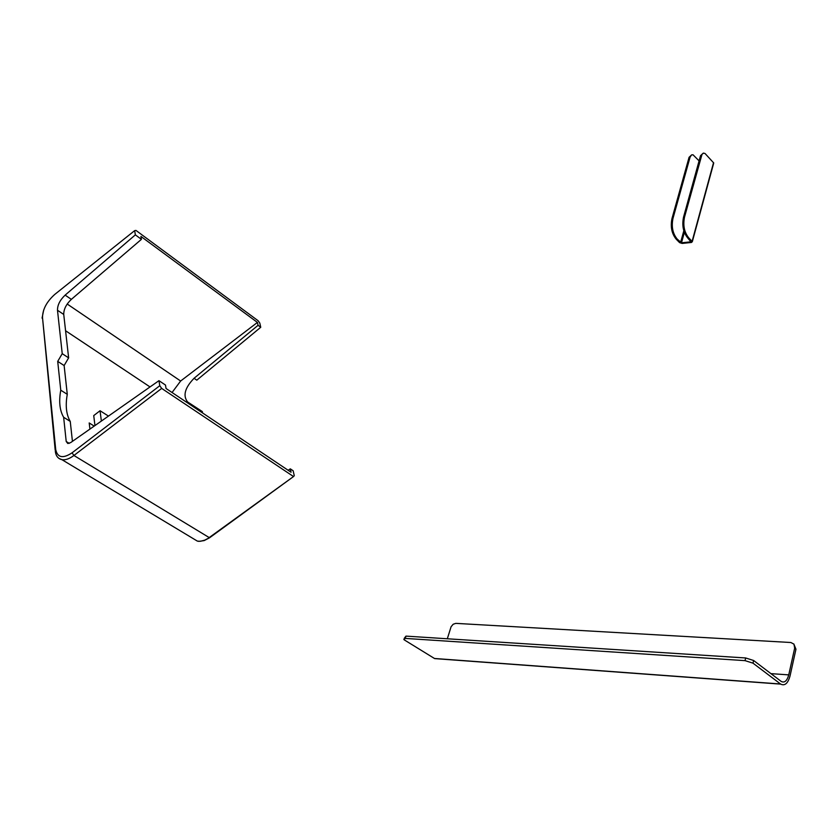 <?xml version="1.0" encoding="UTF-8"?>
<svg xmlns="http://www.w3.org/2000/svg" width="838" height="838" viewBox="0 0 838 838"><rect width="100%" height="100%" fill="white"/><g stroke="black" fill="none" stroke-linecap="round" stroke-linejoin="round"><path stroke-width="1.26" d="M676.224 239.218C671.709 233.655 670.306 226.763 671.992 218.509L672.987 218.393C671.301 226.648 672.715 233.551 677.219 239.102L676.224 239.218L679.587 242.622L682.111 243.429L691.507 242.454L692.335 241.627L713.567 163.64M699.081 160.886L693.026 154.789L691.539 154.925L690.072 157.167L689.077 157.303L691.696 154.841M689.077 157.303L671.992 218.509M690.072 157.167L672.987 218.393M713.746 162.981L705.051 153.511L703.543 153.103L702.003 154.349L684.531 217.073C682.855 225.359 684.269 232.294 688.763 237.887L687.747 237.992L690.889 241.826L681.493 242.811L677.219 239.102M701.5 155.575L700.505 155.711L683.525 217.189L684.531 217.073M700.505 155.711L703.113 153.239M687.747 237.992C683.253 232.409 681.849 225.474 683.525 217.189M688.763 237.887L692.335 241.627M793.816 643.961L795.964 649.199L794.665 648.183L793.984 644.181L790.904 642.516L455.809 623.367L453.169 624.247L451.074 626.761L447.324 638.776M404.167 638.441L405.969 636.115L745.673 657.966L753.613 660.491L752.995 663.162L780.712 684.122C784.85 686.123 787.971 683.379 790.056 675.889L795.964 649.199M753.613 660.491L781.267 681.472C784.578 683.075 787.071 680.875 788.747 674.883L794.665 648.183M405.969 636.115L405.246 638.409L745.045 660.637L745.673 657.966M439.342 658.94L434.461 658.479L404.618 640.096L403.832 639.499L405.246 638.409M752.995 663.162L745.045 660.637M89.195 422.96L94.202 426.092L89.195 422.96L89.928 429.087L89.195 422.96M108.469 416.088L100.047 410.735L93.73 415.596L94.956 425.557M100.047 410.735L101.367 421.074M165.484 385.051L158.958 380.672L159.775 385.721L161.682 388.413L73.922 455.484L209.196 537.577L293.572 476.518L294.264 475.701L293.143 470.757L290.304 468.851L291.058 472.223L166.06 388.497L165.484 385.051M293.185 476.319L161.682 388.413M202.566 412.945L202.314 411.563L187.607 401.957C182.705 395.735 184.852 387.847 194.06 378.284L258.073 325.301L260.744 327.27L196.804 380.159L194.06 378.284M172.052 392.509L180.641 381.018L257.423 322.431L140.941 236.442L141.423 239.333L135.358 234.86L134.667 230.628L135.966 230.419L258.167 320.776L259.801 323.08L260.744 327.27M257.423 322.431L258.073 325.301M135.358 234.86L65.144 295.123C59.99 300.014 57.434 305.063 57.487 310.259L62.232 353.678L57.707 361.388L60.765 390.194C58.712 401.423 59.666 410.452 63.646 417.282L66.212 441.5L67.794 443.501L70.664 442.6L158.958 380.672M290.304 468.851L288.146 470.275M199.79 411.091L199.528 409.698M72.435 441.364L70.245 421.399C66.244 414.559 65.259 405.54 67.281 394.331L64.128 365.546L68.632 357.857L63.74 314.459C63.678 309.274 66.212 304.236 71.356 299.365L141.423 239.333M70.245 421.399L63.646 417.282M67.281 394.331L60.765 390.194M64.128 365.546L57.707 361.388M68.632 357.857L62.232 353.678M683.829 230.754L680.592 242.517M684.363 232.367L681.493 242.811M713.536 162.656L692.115 241.313M788.747 674.883L770.939 673.637M780.524 683.997L434.461 658.479M134.667 230.628L54.837 294.358C46.677 301.659 42.57 309.411 42.508 317.633L55.717 449.566C57.476 457.737 62.923 458.826 72.058 452.824L159.775 385.721M72.058 452.824L73.922 455.484C69.46 458.815 65.458 460.209 61.928 459.674L59.121 458.522M192.929 538.446L197.401 541.128L200.502 541.275L204.786 540.122L210.411 537.168M180.641 381.018L67.208 304.026M65.584 330.759L150.023 386.936M69.24 443.354L66.212 441.5M63.74 314.459L57.487 310.259M71.356 299.365L65.144 295.123M54.837 294.358L55.612 293.74M42.508 317.633L55.193 450.163M55.717 449.566L55.329 451.473C55.937 456.05 58.136 458.784 61.928 459.674L197.401 541.128L198.973 541.358L204.158 540.594L209.594 537.766L293.572 476.518M434.66 658.595L780.712 684.122M43.702 309.934L42.068 318.136"/></g></svg>
